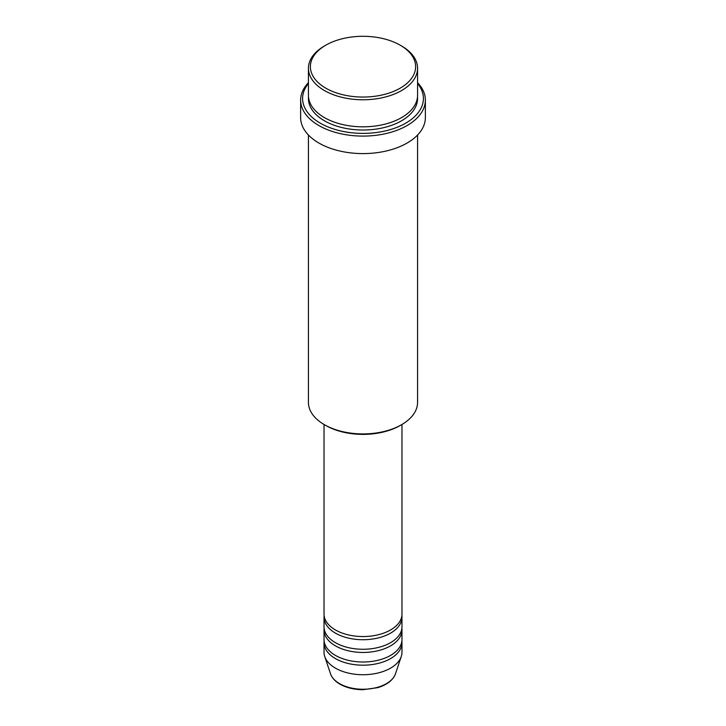 <?xml version="1.0" encoding="UTF-8"?>
<svg xmlns="http://www.w3.org/2000/svg" width="726" height="726" viewBox="0 0 726 726"><rect width="100%" height="100%" fill="white"/><g stroke="black" fill="none" stroke-linecap="round" stroke-linejoin="round"><path stroke-width="1.09" d="M324.023 424.465L324.023 614.042A38.977 22.506 0 0 0 335.439 629.95A38.977 22.506 0 0 0 377.919 634.833A38.977 22.506 0 0 0 401.977 614.042L401.977 424.465M324.123 615.63A38.977 22.506 0 0 0 324.023 617.218A38.977 22.506 0 0 0 335.439 633.136A38.977 22.506 0 0 0 377.919 638.009A38.977 22.506 0 0 0 401.977 617.218A38.977 22.506 0 0 0 401.877 615.63M324.023 617.218L324.023 626.765A38.977 22.506 0 0 0 335.439 642.682A38.977 22.506 0 0 0 377.919 647.556A38.977 22.506 0 0 0 401.977 626.765L401.977 617.218M324.123 628.362A38.977 22.506 0 0 0 324.023 629.95A38.977 22.506 0 0 0 335.439 645.859A38.977 22.506 0 0 0 377.919 650.741A38.977 22.506 0 0 0 401.977 629.95A38.977 22.506 0 0 0 401.877 628.362M324.023 629.95L324.023 639.497A38.977 22.506 0 0 0 335.439 655.406A38.977 22.506 0 0 0 377.919 660.288A38.977 22.506 0 0 0 401.977 639.497L401.977 629.95M324.123 641.085A38.977 22.506 0 0 0 324.023 642.682A38.977 22.506 0 0 0 335.439 658.591A38.977 22.506 0 0 0 377.919 663.473A38.977 22.506 0 0 0 401.977 642.682A38.977 22.506 0 0 0 401.877 641.085M325.793 88.155A52.617 30.374 0 0 0 400.207 88.155A52.617 30.374 0 0 0 400.207 45.193L401.587 45.992A54.568 31.499 180 0 1 417.568 68.271A54.568 31.499 180 0 1 383.882 97.375A54.568 31.499 180 0 1 324.413 90.541A54.568 31.499 180 0 1 308.432 68.271A54.568 31.499 180 0 1 324.413 45.992L325.793 45.193A52.617 30.374 0 0 0 325.793 88.155M401.587 424.692L400.207 425.481A52.617 30.374 180 0 1 325.793 425.481L324.413 424.692A54.568 31.499 0 0 0 401.587 424.692A54.568 31.499 0 0 0 417.568 402.413L417.568 135.027M308.432 83.535A60.412 34.875 0 0 0 320.284 123.166A60.412 34.875 0 0 0 397.83 126.996A60.412 34.875 0 0 0 417.568 83.535M417.568 82.664A62.363 36.001 180 0 1 425.363 100.088A62.363 36.001 180 0 1 386.867 133.357A62.363 36.001 180 0 1 318.905 125.553A62.363 36.001 180 0 1 300.637 100.088A62.363 36.001 180 0 1 308.432 82.664M308.432 68.271L308.432 95.315A54.568 31.499 0 0 0 324.413 117.594A54.568 31.499 0 0 0 383.882 124.427A54.568 31.499 0 0 0 417.568 95.315L417.568 68.271M300.637 100.088L300.637 117.594A62.363 36.001 0 0 0 318.905 143.049A62.363 36.001 0 0 0 386.867 150.854A62.363 36.001 0 0 0 425.363 117.594L425.363 100.088M324.023 642.682L324.023 652.229A38.977 22.506 0 0 0 324.731 656.495A38.977 22.506 0 0 0 335.439 668.138A38.977 22.506 0 0 0 374.416 673.746A38.977 22.506 0 0 0 401.269 656.495A38.977 22.506 0 0 0 401.977 652.229L401.977 642.682M401.587 45.992L400.207 45.193A52.617 30.374 0 0 0 325.793 45.193M308.432 135.027L308.432 402.413A54.568 31.499 0 0 0 324.413 424.692L325.793 425.481M339.596 683.656A33.097 19.112 0 0 0 372.701 688.411A33.097 19.112 0 0 0 395.498 673.764C393.029 680.189 387.085 684.827 377.674 687.667L362.936 689.7C354.079 689.627 346.42 687.776 339.959 684.164C335.113 681.36 331.964 677.893 330.502 673.764A33.097 19.112 0 0 0 339.596 683.656M417.495 96.912A54.568 31.499 180 0 1 385.152 127.295A54.568 31.499 180 0 1 324.413 120.779A54.568 31.499 180 0 1 308.505 96.912M395.498 673.764L401.269 656.495M330.502 673.764L324.731 656.495"/></g></svg>
